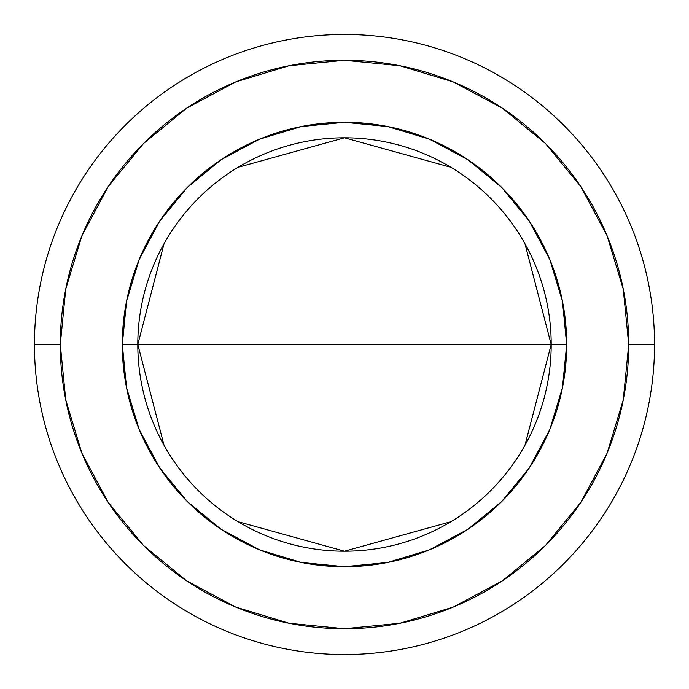 <?xml version="1.0" encoding="UTF-8"?>
<svg xmlns="http://www.w3.org/2000/svg" width="689" height="689" viewBox="0 0 689 689"><rect width="100%" height="100%" fill="white"/><g stroke="black" fill="none" stroke-linecap="round" stroke-linejoin="round"><path stroke-width="1.03" d="M164.068 445.344L137.8 344.5L122.297 344.5A222.202 222.202 0 0 0 344.5 566.702A222.202 222.202 0 0 0 566.702 344.5A222.202 222.202 0 0 0 344.5 122.297A222.202 222.202 0 0 0 122.297 344.5L137.8 344.5A206.7 206.7 0 0 1 344.5 137.8A206.7 206.7 0 0 1 551.2 344.5L566.702 344.5L562.431 387.847L549.788 429.531L529.255 467.952L501.618 501.618L467.952 529.255L429.531 549.788L387.847 562.431L344.5 566.702L301.153 562.431L259.469 549.788L221.048 529.255L187.382 501.618L159.745 467.952L139.212 429.531L126.569 387.847L122.297 344.5L126.569 301.153L139.212 259.469L159.745 221.048L187.382 187.382L221.048 159.745L259.469 139.212L301.153 126.569L344.5 122.297L387.847 126.569L429.531 139.212L467.952 159.745L501.618 187.382L529.255 221.048L549.788 259.469L562.431 301.153L566.702 344.5L551.2 344.5A206.7 206.7 0 0 1 344.5 551.2A206.7 206.7 0 0 1 137.8 344.5L551.2 344.5L524.932 445.344M450.925 521.694L344.5 551.2L238.075 521.694M34.45 344.5L60.287 344.5A284.212 284.212 0 0 1 344.5 60.287A284.212 284.212 0 0 1 628.712 344.5L654.55 344.5A310.05 310.05 0 0 0 344.5 34.45A310.05 310.05 0 0 0 34.45 344.5A310.05 310.05 0 0 1 344.5 34.45A310.05 310.05 0 0 1 654.55 344.5A310.05 310.05 0 0 1 344.5 654.55A310.05 310.05 0 0 1 34.45 344.5A310.05 310.05 0 0 0 344.5 654.55A310.05 310.05 0 0 0 654.55 344.5L628.712 344.5L623.252 289.053L607.078 235.733L580.81 186.598L545.473 143.527L502.402 108.19L453.267 81.922L399.947 65.748L344.5 60.287L289.053 65.748L235.733 81.922L186.598 108.19L143.527 143.527L108.19 186.598L81.922 235.733L65.748 289.053L60.287 344.5L65.748 399.947L81.922 453.267L108.19 502.402L143.527 545.473L186.598 580.81L235.733 607.078L289.053 623.252L344.5 628.712L399.947 623.252L453.267 607.078L502.402 580.81L545.473 545.473L580.81 502.402L607.078 453.267L623.252 399.947L628.712 344.5A284.212 284.212 0 0 1 344.5 628.712A284.212 284.212 0 0 1 60.287 344.5L34.45 344.5M524.932 243.656L551.2 344.5L137.8 344.5L164.068 243.656M238.075 167.306L344.5 137.8L450.925 167.306M137.8 344.5A206.7 206.7 0 0 1 344.5 137.8A206.7 206.7 0 0 1 551.2 344.5A206.7 206.7 0 0 1 344.5 551.2A206.7 206.7 0 0 1 137.8 344.5"/></g></svg>
